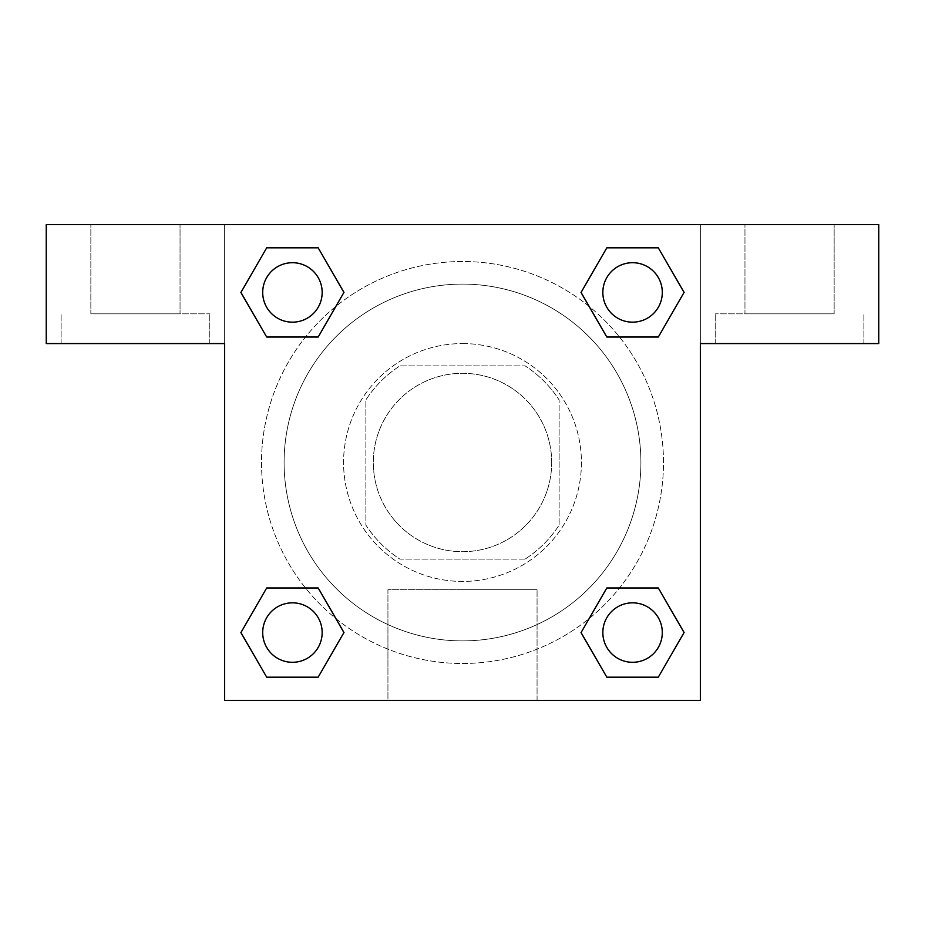 <?xml version="1.0" encoding="UTF-8"?>
<svg xmlns="http://www.w3.org/2000/svg" width="925" height="925" viewBox="0 0 925 925"><rect width="100%" height="100%" fill="white"/><g stroke="black" fill="none" stroke-linecap="round" stroke-linejoin="round"><path stroke-width="0.69" stroke-dasharray="4.62 3.47" d="M551.693 462.5A89.193 89.193 0 0 0 417.903 385.251A89.193 89.193 0 0 0 417.903 539.749A89.193 89.193 0 0 0 551.693 462.5A89.193 89.193 0 0 0 417.903 385.251A89.193 89.193 0 0 0 417.903 539.749A89.193 89.193 0 0 0 551.693 462.5M525.076 559.128L399.924 559.128A115.128 115.128 0 0 1 365.872 525.076L365.872 399.924A115.128 115.128 0 0 1 399.924 365.872L525.076 365.872A115.128 115.128 0 0 1 559.128 399.924L559.128 525.076A115.128 115.128 0 0 1 525.076 559.128L399.924 559.128A115.128 115.128 0 0 1 365.872 525.076L365.872 399.924A115.128 115.128 0 0 1 399.924 365.872L525.076 365.872A115.128 115.128 0 0 1 559.128 399.924L559.128 525.076A115.128 115.128 0 0 1 525.076 559.128M462.5 343.568A118.932 118.932 0 0 1 565.499 521.966A118.932 118.932 0 0 1 359.501 521.966A118.932 118.932 0 0 1 462.5 343.568A118.932 118.932 0 0 0 343.568 462.5A118.932 118.932 0 0 0 462.5 581.432A118.932 118.932 0 0 0 581.432 462.5A118.932 118.932 0 0 0 462.5 343.568M640.898 462.5A178.398 178.398 0 0 0 373.307 308.002A178.398 178.398 0 0 0 373.307 616.998A178.398 178.398 0 0 0 640.898 462.5A178.398 178.398 0 0 0 373.307 308.002A178.398 178.398 0 0 0 373.307 616.998A178.398 178.398 0 0 0 640.898 462.5M224.648 224.648L700.352 224.648L700.352 700.352L224.648 700.352L224.648 224.648L46.25 224.648L700.352 224.648L700.352 700.352L224.648 700.352L224.648 224.648L46.25 224.648L46.25 343.568L224.648 343.568L224.648 224.648L224.648 343.568L46.25 343.568L46.25 224.648L46.25 343.568L224.648 343.568L224.648 224.648L878.75 224.648L700.352 224.648L700.352 343.568L700.352 224.648L700.352 343.568L878.75 343.568L700.352 343.568L700.352 700.352L224.648 700.352L224.648 224.648M606.881 247.865L581.073 292.427L606.823 337.035L581.073 292.427L606.823 337.035L581.073 292.427L606.823 247.831L658.311 247.831L684.061 292.427L658.311 337.035L619.519 337.035M305.481 337.035L266.689 337.035L305.481 337.035L266.689 337.035L240.939 292.427L266.689 247.831L318.177 247.831L343.927 292.427L318.119 337.001M318.119 677.135L343.927 632.573L318.177 587.965L343.927 632.573L318.177 587.965L343.927 632.573L318.177 677.169L266.689 677.169L240.939 632.573L266.689 587.965L305.481 587.965M619.519 587.965L658.311 587.965L619.519 587.965L658.311 587.965L684.061 632.573L658.311 677.169L606.823 677.169L581.073 632.573L606.881 587.999M224.648 488.516L224.648 436.484L224.671 488.516M135.443 343.568L209.778 343.568L135.443 343.568M135.443 313.841L209.778 313.841L135.443 313.841M90.847 313.841L180.04 313.841L90.847 313.841L180.04 313.841L90.847 313.841L90.847 224.648L180.04 224.648L180.04 313.841L180.04 224.648L90.847 224.648L180.04 224.648L90.847 224.648L90.847 313.841M462.5 700.352L387.933 700.352L462.5 700.352M462.5 589.757L537.067 589.757L462.5 589.757M700.352 436.484L700.352 488.516L700.329 436.484M789.557 343.568L715.222 343.568L789.557 343.568M789.557 313.841L715.222 313.841L789.557 313.841M744.96 313.841L834.153 313.841L744.96 313.841L834.153 313.841L744.96 313.841L744.96 224.648L834.153 224.648L834.153 313.841L834.153 224.648L744.96 224.648L834.153 224.648L744.96 224.648L744.96 313.841M878.75 343.568L878.75 224.648L700.352 224.648L700.352 343.568L878.75 343.568L878.75 224.648L878.75 343.568M462.5 224.648L436.484 224.648L462.5 224.671M602.834 632.573A29.727 29.727 0 0 0 647.431 658.311A29.727 29.727 0 0 0 647.431 606.823A29.727 29.727 0 0 0 602.834 632.573A29.727 29.727 0 0 1 647.431 606.823A29.727 29.727 0 0 1 647.431 658.311A29.727 29.727 0 0 1 602.834 632.573M262.7 292.427A29.727 29.727 0 0 0 292.427 322.166A29.727 29.727 0 0 0 322.166 292.427A29.727 29.727 0 0 0 292.427 262.7A29.727 29.727 0 0 0 262.7 292.427M602.834 292.427A29.727 29.727 0 0 0 632.573 322.166A29.727 29.727 0 0 0 662.3 292.427A29.727 29.727 0 0 0 632.573 262.7A29.727 29.727 0 0 0 602.834 292.427M262.7 632.573A29.727 29.727 0 0 0 292.427 662.3A29.727 29.727 0 0 0 322.166 632.573A29.727 29.727 0 0 0 292.427 602.834A29.727 29.727 0 0 0 262.7 632.573M261.509 462.5A200.991 200.991 0 0 0 462.5 663.491A200.991 200.991 0 0 0 663.491 462.5A200.991 200.991 0 0 0 462.5 261.509A200.991 200.991 0 0 0 261.509 462.5M335.937 618.64A200.991 200.991 0 0 0 663.491 462.5A200.991 200.991 0 0 0 589.156 306.441M589.063 306.36A200.991 200.991 0 0 0 306.406 335.891A200.991 200.991 0 0 0 335.844 618.559M322.166 292.427A29.727 29.727 0 0 0 277.569 266.689A29.727 29.727 0 0 0 277.569 318.177A29.727 29.727 0 0 0 322.166 292.427A29.727 29.727 0 0 0 277.569 266.689A29.727 29.727 0 0 0 277.569 318.177A29.727 29.727 0 0 0 322.166 292.427A29.727 29.727 0 0 0 277.569 266.689A29.727 29.727 0 0 0 277.569 318.177A29.727 29.727 0 0 0 322.166 292.427A29.727 29.727 0 0 0 277.569 266.689A29.727 29.727 0 0 0 277.569 318.177A29.727 29.727 0 0 0 322.166 292.427M662.3 292.427A29.727 29.727 0 0 0 617.703 266.689A29.727 29.727 0 0 0 617.703 318.177A29.727 29.727 0 0 0 662.3 292.427A29.727 29.727 0 0 0 617.703 266.689A29.727 29.727 0 0 0 617.703 318.177A29.727 29.727 0 0 0 662.3 292.427A29.727 29.727 0 0 0 617.703 266.689A29.727 29.727 0 0 0 617.703 318.177A29.727 29.727 0 0 0 662.3 292.427A29.727 29.727 0 0 0 617.703 266.689A29.727 29.727 0 0 0 617.703 318.177A29.727 29.727 0 0 0 662.3 292.427M322.166 632.573A29.727 29.727 0 0 0 277.569 606.823A29.727 29.727 0 0 0 277.569 658.311A29.727 29.727 0 0 0 322.166 632.573A29.727 29.727 0 0 0 277.569 606.823A29.727 29.727 0 0 0 277.569 658.311A29.727 29.727 0 0 0 322.166 632.573A29.727 29.727 0 0 0 277.569 606.823A29.727 29.727 0 0 0 277.569 658.311A29.727 29.727 0 0 0 322.166 632.573A29.727 29.727 0 0 0 277.569 606.823A29.727 29.727 0 0 0 277.569 658.311A29.727 29.727 0 0 0 322.166 632.573M488.516 224.648L436.484 224.648L488.516 224.671M266.689 337.035L240.939 292.427L266.689 337.035L240.939 292.427L266.747 247.865M343.927 632.573L318.177 677.169L343.927 632.573L318.177 677.169L266.689 677.169L240.939 632.573L266.747 587.999M658.311 587.965L684.061 632.573L658.311 587.965L684.061 632.573L658.253 677.135M581.073 292.427L606.823 247.831L581.073 292.427L606.823 247.831L658.311 247.831L684.061 292.427L658.253 337.001M387.933 700.352L537.067 700.352L387.933 700.352L387.933 589.757L537.067 589.757L387.933 589.757L387.933 700.352M662.3 632.573A29.727 29.727 0 0 0 617.703 606.823A29.727 29.727 0 0 0 617.703 658.311A29.727 29.727 0 0 0 662.3 632.573A29.727 29.727 0 0 0 617.703 606.823A29.727 29.727 0 0 0 617.703 658.311A29.727 29.727 0 0 0 662.3 632.573A29.727 29.727 0 0 0 617.703 606.823A29.727 29.727 0 0 0 617.703 658.311A29.727 29.727 0 0 0 662.3 632.573M684.061 632.573L658.311 677.169L684.061 632.573L658.311 677.169L606.823 677.169L581.073 632.573L606.823 587.965L581.073 632.573L606.823 677.169L581.073 632.573M318.177 677.169L266.689 677.169L240.939 632.573L266.689 587.965M606.823 247.831L658.311 247.831L684.061 292.427L658.311 337.035M240.939 292.427L266.689 247.831L240.939 292.427L266.689 247.831L318.177 247.831L343.927 292.427L318.177 337.035L343.927 292.427L318.177 247.831L343.927 292.427M658.311 677.169L606.823 677.169M266.689 677.169L240.939 632.573M658.311 247.831L684.061 292.427M266.689 247.831L318.177 247.831M209.778 343.568L209.778 313.841L209.778 343.568M61.119 343.568L61.119 313.841L61.119 343.568M537.067 700.352L537.067 589.757L537.067 700.352M863.881 343.568L863.881 313.841L863.881 343.568M715.222 343.568L715.222 313.841L715.222 343.568"/><path stroke-width="1.39" d="M619.519 337.035L658.311 337.035L606.823 337.035L581.073 292.427L606.823 247.831L658.311 247.831L684.061 292.427L658.311 337.035L606.823 337.035L619.519 337.035L606.823 337.035L581.016 292.462M266.689 337.035L318.177 337.035L266.689 337.035L240.939 292.427L266.689 247.831L318.177 247.831L343.927 292.427L318.177 337.035L266.689 337.035L240.882 292.462M305.481 587.965L266.689 587.965L318.177 587.965L343.927 632.573L318.177 677.169L266.689 677.169L240.939 632.573L266.689 587.965L318.177 587.965L305.481 587.965L318.177 587.965L343.984 632.538M658.311 587.965L606.823 587.965L658.311 587.965L684.061 632.573L658.311 677.169L606.823 677.169L581.073 632.573L606.823 587.965L658.311 587.965L684.118 632.538M878.75 224.648L46.25 224.648L46.25 343.568L224.648 343.568L224.648 700.352L700.352 700.352L700.352 343.568L878.75 343.568L878.75 224.648M318.177 247.831L266.689 247.831L318.177 247.831L343.984 292.404M266.689 677.169L318.177 677.169L266.689 677.169L240.882 632.596M606.823 677.169L658.311 677.169L606.823 677.169L581.016 632.596M658.311 247.831L606.823 247.831L658.311 247.831L684.118 292.404M662.3 632.573A29.727 29.727 0 0 0 617.703 606.823A29.727 29.727 0 0 0 617.703 658.311A29.727 29.727 0 0 0 662.3 632.573M322.166 632.573A29.727 29.727 0 0 0 277.569 606.823A29.727 29.727 0 0 0 277.569 658.311A29.727 29.727 0 0 0 322.166 632.573M662.3 292.427A29.727 29.727 0 0 0 617.703 266.689A29.727 29.727 0 0 0 617.703 318.177A29.727 29.727 0 0 0 662.3 292.427M322.166 292.427A29.727 29.727 0 0 0 277.569 266.689A29.727 29.727 0 0 0 277.569 318.177A29.727 29.727 0 0 0 322.166 292.427M606.823 587.965L619.519 587.965M318.177 337.035L305.481 337.035"/></g></svg>
